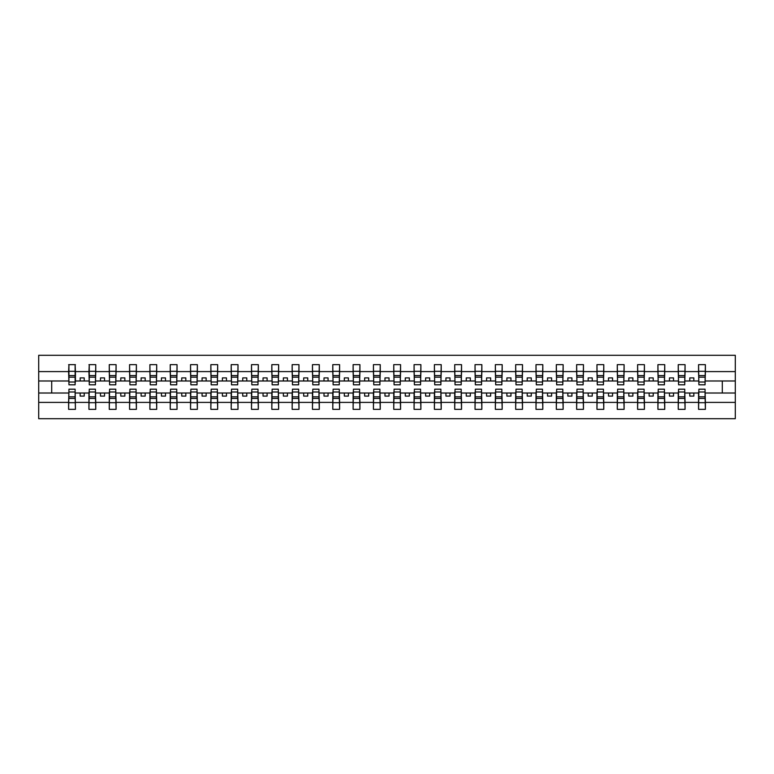 <?xml version="1.0" encoding="UTF-8"?>
<svg xmlns="http://www.w3.org/2000/svg" width="774" height="774" viewBox="0 0 774 774"><rect width="100%" height="100%" fill="white"/><g stroke="black" fill="none" stroke-linecap="round" stroke-linejoin="round"><path stroke-width="1.16" d="M68.934 390.58L68.615 402.403L38.7 402.403L38.7 418.705L735.3 418.705L735.3 402.403L705.385 402.403L705.385 409.349L698.564 409.349L698.883 389.196L705.066 389.196L705.066 396.83L698.883 396.83M698.883 390.58L698.564 393.018L689.779 393.018L689.779 396.104L693.843 396.104L693.843 393.018M698.564 409.349L698.564 393.018M705.066 390.58L705.385 402.403M678.566 390.58L678.237 393.018L669.462 393.018L669.462 396.104L673.525 396.104L673.525 393.018M698.564 402.403L685.067 402.403L685.067 409.349L678.237 409.349L678.237 393.018M684.738 390.58L685.067 402.403M658.239 390.58L657.919 393.018L649.144 393.018L649.144 396.104L653.208 396.104L653.208 393.018M678.237 402.403L664.75 402.403L664.75 409.349L657.919 409.349L657.919 393.018M664.421 390.58L664.75 402.403M637.921 390.58L637.602 393.018L628.817 393.018L628.817 396.104L632.88 396.104L632.88 393.018M657.919 402.403L644.423 402.403L644.423 409.349L637.602 409.349L637.602 393.018M644.103 390.58L644.423 402.403M617.604 390.58L617.275 393.018L608.499 393.018L608.499 396.104L612.563 396.104L612.563 393.018M637.602 402.403L624.105 402.403L624.105 409.349L617.275 409.349L617.275 393.018M623.776 390.58L624.105 402.403M597.276 390.58L596.957 393.018L588.172 393.018L588.172 396.104L592.245 396.104L592.245 393.018M617.275 402.403L603.788 402.403L603.788 409.349L596.957 409.349L596.957 393.018M603.459 390.58L603.788 402.403M576.959 390.58L576.63 393.018L567.855 393.018L567.855 396.104L571.918 396.104L571.918 393.018M596.957 402.403L583.461 402.403L583.461 409.349L576.63 409.349L576.63 393.018M583.141 390.58L583.461 402.403M556.641 390.58L556.312 393.018L547.537 393.018L547.537 396.104L551.601 396.104L551.601 393.018M576.63 402.403L563.143 402.403L563.143 409.349L556.312 409.349L556.312 393.018M562.814 390.58L563.143 402.403M536.314 390.58L535.995 393.018L527.21 393.018L527.21 396.104L531.274 396.104L531.274 393.018M556.312 402.403L542.816 402.403L542.816 409.349L535.995 409.349L535.995 393.018M542.497 390.58L542.816 402.403M515.997 390.58L515.668 393.018L506.893 393.018L506.893 396.104L510.956 396.104L510.956 393.018M535.995 402.403L522.498 402.403L522.498 409.349L515.668 409.349L515.668 393.018M522.179 390.58L522.498 402.403M495.679 390.58L495.35 393.018L486.575 393.018L486.575 396.104L490.639 396.104L490.639 393.018M515.668 402.403L502.181 402.403L502.181 409.349L495.35 409.349L495.35 393.018M501.852 390.58L502.181 402.403M475.352 390.58L475.033 393.018L466.248 393.018L466.248 396.104L470.311 396.104L470.311 393.018M495.35 402.403L481.854 402.403L481.854 409.349L475.033 409.349L475.033 393.018M481.534 390.58L481.854 402.403M455.035 390.58L454.706 393.018L445.93 393.018L445.93 396.104L449.994 396.104L449.994 393.018M475.033 402.403L461.536 402.403L461.536 409.349L454.706 409.349L454.706 393.018M461.207 390.58L461.536 402.403M434.717 390.58L434.388 393.018L425.613 393.018L425.613 396.104L429.676 396.104L429.676 393.018M454.706 402.403L441.219 402.403L441.219 409.349L434.388 409.349L434.388 393.018M440.89 390.58L441.219 402.403M414.39 390.58L414.071 393.018L405.286 393.018L405.286 396.104L409.349 396.104L409.349 393.018M434.388 402.403L420.892 402.403L420.892 409.349L414.071 409.349L414.071 393.018M420.572 390.58L420.892 402.403M394.072 390.58L393.743 393.018L384.968 393.018L384.968 396.104L389.032 396.104L389.032 393.018M414.071 402.403L400.574 402.403L400.574 409.349L393.743 409.349L393.743 393.018M400.245 390.58L400.574 402.403M373.755 390.58L373.426 393.018L364.651 393.018L364.651 396.104L368.714 396.104L368.714 393.018M393.743 402.403L380.257 402.403L380.257 409.349L373.426 409.349L373.426 393.018M379.928 390.58L380.257 402.403M353.428 390.58L353.108 393.018L344.324 393.018L344.324 396.104L348.387 396.104L348.387 393.018M373.426 402.403L359.929 402.403L359.929 409.349L353.108 409.349L353.108 393.018M359.61 390.58L359.929 402.403M333.11 390.58L332.781 393.018L324.006 393.018L324.006 396.104L328.07 396.104L328.07 393.018M353.108 402.403L339.612 402.403L339.612 409.349L332.781 409.349L332.781 393.018M339.283 390.58L339.612 402.403M312.793 390.58L312.464 393.018L303.689 393.018L303.689 396.104L307.752 396.104L307.752 393.018M332.781 402.403L319.294 402.403L319.294 409.349L312.464 409.349L312.464 393.018M318.965 390.58L319.294 402.403M292.466 390.58L292.146 393.018L283.361 393.018L283.361 396.104L287.425 396.104L287.425 393.018M312.464 402.403L298.967 402.403L298.967 409.349L292.146 409.349L292.146 393.018M298.648 390.58L298.967 402.403M272.148 390.58L271.819 393.018L263.044 393.018L263.044 396.104L267.107 396.104L267.107 393.018M292.146 402.403L278.65 402.403L278.65 409.349L271.819 409.349L271.819 393.018M278.321 390.58L278.65 402.403M251.821 390.58L251.502 393.018L242.726 393.018L242.726 396.104L246.79 396.104L246.79 393.018M271.819 402.403L258.332 402.403L258.332 409.349L251.502 409.349L251.502 393.018M258.003 390.58L258.332 402.403M231.503 390.58L231.184 393.018L222.399 393.018L222.399 396.104L226.463 396.104L226.463 393.018M251.502 402.403L238.005 402.403L238.005 409.349L231.184 409.349L231.184 393.018M237.686 390.58L238.005 402.403M211.186 390.58L210.857 393.018L202.082 393.018L202.082 396.104L206.145 396.104L206.145 393.018M231.184 402.403L217.688 402.403L217.688 409.349L210.857 409.349L210.857 393.018M217.359 390.58L217.688 402.403M190.859 390.58L190.539 393.018L181.755 393.018L181.755 396.104L185.828 396.104L185.828 393.018M210.857 402.403L197.37 402.403L197.37 409.349L190.539 409.349L190.539 393.018M197.041 390.58L197.37 402.403M170.541 390.58L170.212 393.018L161.437 393.018L161.437 396.104L165.501 396.104L165.501 393.018M190.539 402.403L177.043 402.403L177.043 409.349L170.212 409.349L170.212 393.018M176.724 390.58L177.043 402.403M150.224 390.58L149.895 393.018L141.12 393.018L141.12 396.104L145.183 396.104L145.183 393.018M170.212 402.403L156.725 402.403L156.725 409.349L149.895 409.349L149.895 393.018M156.396 390.58L156.725 402.403M129.897 390.58L129.577 393.018L120.792 393.018L120.792 396.104L124.856 396.104L124.856 393.018M149.895 402.403L136.398 402.403L136.398 409.349L129.577 409.349L129.577 393.018M136.079 390.58L136.398 402.403M109.579 390.58L109.25 393.018L100.475 393.018L100.475 396.104L104.538 396.104L104.538 393.018M129.577 402.403L116.081 402.403L116.081 409.349L109.25 409.349L109.25 393.018M115.761 390.58L116.081 402.403M89.262 390.58L88.933 393.018L80.157 393.018L80.157 396.104L84.221 396.104L84.221 393.018M109.25 402.403L95.763 402.403L95.763 409.349L88.933 409.349L88.933 393.018M95.434 390.58L95.763 402.403M698.883 381.998L705.066 381.998L705.066 384.804L698.883 384.804L698.564 364.651L698.564 371.597L685.067 371.597L684.738 383.42M698.883 383.42L698.564 371.597M678.566 381.998L684.738 381.998L684.738 384.804L678.566 384.804L678.237 364.651L678.237 371.597L664.75 371.597L664.421 383.42M678.566 383.42L678.237 371.597M658.239 381.998L664.421 381.998L664.421 384.804L658.239 384.804L657.919 364.651L657.919 371.597L644.423 371.597L644.103 383.42M658.239 383.42L657.919 371.597M637.921 381.998L644.103 381.998L644.103 384.804L637.921 384.804L637.602 364.651L637.602 371.597L624.105 371.597L623.776 383.42M637.921 383.42L637.602 371.597M617.604 381.998L623.776 381.998L623.776 384.804L617.604 384.804L617.275 364.651L617.275 371.597L603.788 371.597L603.459 383.42M617.604 383.42L617.275 371.597M597.276 381.998L603.459 381.998L603.459 384.804L597.276 384.804L596.957 364.651L596.957 371.597L583.461 371.597L583.141 383.42M597.276 383.42L596.957 371.597M576.959 381.998L583.141 381.998L583.141 384.804L576.959 384.804L576.63 364.651L576.63 371.597L563.143 371.597L562.814 383.42M576.959 383.42L576.63 371.597M556.641 381.998L562.814 381.998L562.814 384.804L556.641 384.804L556.312 364.651L556.312 371.597L542.816 371.597L542.497 383.42M556.641 383.42L556.312 371.597M536.314 381.998L542.497 381.998L542.497 384.804L536.314 384.804L535.995 364.651L535.995 371.597L522.498 371.597L522.179 383.42M536.314 383.42L535.995 371.597M515.997 381.998L522.179 381.998L522.179 384.804L515.997 384.804L515.668 364.651L515.668 371.597L502.181 371.597L501.852 383.42M515.997 383.42L515.668 371.597M495.679 381.998L501.852 381.998L501.852 384.804L495.679 384.804L495.35 364.651L495.35 371.597L481.854 371.597L481.534 383.42M495.679 383.42L495.35 371.597M475.352 381.998L481.534 381.998L481.534 384.804L475.352 384.804L475.033 364.651L475.033 371.597L461.536 371.597L461.207 383.42M475.352 383.42L475.033 371.597M455.035 381.998L461.207 381.998L461.207 384.804L455.035 384.804L454.706 364.651L454.706 371.597L441.219 371.597L440.89 383.42M455.035 383.42L454.706 371.597M434.717 381.998L440.89 381.998L440.89 384.804L434.717 384.804L434.388 364.651L434.388 371.597L420.892 371.597L420.572 383.42M434.717 383.42L434.388 371.597M414.39 381.998L420.572 381.998L420.572 384.804L414.39 384.804L414.071 364.651L414.071 371.597L400.574 371.597L400.245 383.42M414.39 383.42L414.071 371.597M394.072 381.998L400.245 381.998L400.245 384.804L394.072 384.804L393.743 364.651L393.743 371.597L380.257 371.597L379.928 383.42M394.072 383.42L393.743 371.597M373.755 381.998L379.928 381.998L379.928 384.804L373.755 384.804L373.426 364.651L373.426 371.597L359.929 371.597L359.61 383.42M373.755 383.42L373.426 371.597M353.428 381.998L359.61 381.998L359.61 384.804L353.428 384.804L353.108 364.651L353.108 371.597L339.612 371.597L339.283 383.42M353.428 383.42L353.108 371.597M333.11 381.998L339.283 381.998L339.283 384.804L333.11 384.804L332.781 364.651L332.781 371.597L319.294 371.597L318.965 383.42M333.11 383.42L332.781 371.597M312.793 381.998L318.965 381.998L318.965 384.804L312.793 384.804L312.464 364.651L312.464 371.597L298.967 371.597L298.648 383.42M312.793 383.42L312.464 371.597M292.466 381.998L298.648 381.998L298.648 384.804L292.466 384.804L292.146 364.651L292.146 371.597L278.65 371.597L278.321 383.42M292.466 383.42L292.146 371.597M272.148 381.998L278.321 381.998L278.321 384.804L272.148 384.804L271.819 364.651L271.819 371.597L258.332 371.597L258.003 383.42M272.148 383.42L271.819 371.597M251.821 381.998L258.003 381.998L258.003 384.804L251.821 384.804L251.502 364.651L251.502 371.597L238.005 371.597L237.686 383.42M251.821 383.42L251.502 371.597M231.503 381.998L237.686 381.998L237.686 384.804L231.503 384.804L231.184 364.651L231.184 371.597L217.688 371.597L217.359 383.42M231.503 383.42L231.184 371.597M211.186 381.998L217.359 381.998L217.359 384.804L211.186 384.804L210.857 364.651L210.857 371.597L197.37 371.597L197.041 383.42M211.186 383.42L210.857 371.597M190.859 381.998L197.041 381.998L197.041 384.804L190.859 384.804L190.539 364.651L190.539 371.597L177.043 371.597L176.724 383.42M190.859 383.42L190.539 371.597M170.541 381.998L176.724 381.998L176.724 384.804L170.541 384.804L170.212 364.651L170.212 371.597L156.725 371.597L156.396 383.42M170.541 383.42L170.212 371.597M150.224 381.998L156.396 381.998L156.396 384.804L150.224 384.804L149.895 364.651L149.895 371.597L136.398 371.597L136.079 383.42M150.224 383.42L149.895 371.597M129.897 381.998L136.079 381.998L136.079 384.804L129.897 384.804L129.577 364.651L129.577 371.597L116.081 371.597L115.761 383.42M129.897 383.42L129.577 371.597M109.579 381.998L115.761 381.998L115.761 384.804L109.579 384.804L109.25 364.651L109.25 371.597L95.763 371.597L95.434 383.42M109.579 383.42L109.25 371.597M89.262 381.998L95.434 381.998L95.434 384.804L89.262 384.804L89.262 364.651L88.933 371.597L75.436 371.597L75.117 364.651L75.117 384.804L68.934 384.804L68.934 377.17L75.117 377.17M89.262 383.42L88.933 371.597M68.615 402.403L68.615 409.349L75.436 409.349L75.117 390.58M68.934 377.17L68.934 364.651L68.615 371.597L38.7 371.597L38.7 355.295L735.3 355.295L735.3 371.597L705.385 371.597L705.066 383.42M68.934 383.42L68.615 371.597M698.564 364.651L705.385 364.651L705.385 371.597M678.237 364.651L685.067 364.651L685.067 371.597M657.919 364.651L664.75 364.651L664.75 371.597M637.602 364.651L644.423 364.651L644.423 371.597M617.275 364.651L624.105 364.651L624.105 371.597M596.957 364.651L603.788 364.651L603.788 371.597M576.63 364.651L583.461 364.651L583.461 371.597M556.312 364.651L563.143 364.651L563.143 371.597M535.995 364.651L542.816 364.651L542.816 371.597M515.668 364.651L522.498 364.651L522.498 371.597M495.35 364.651L502.181 364.651L502.181 371.597M475.033 364.651L481.854 364.651L481.854 371.597M454.706 364.651L461.536 364.651L461.536 371.597M434.388 364.651L441.219 364.651L441.219 371.597M414.071 364.651L420.892 364.651L420.892 371.597M393.743 364.651L400.574 364.651L400.574 371.597M373.426 364.651L380.257 364.651L380.257 371.597M353.108 364.651L359.929 364.651L359.929 371.597M332.781 364.651L339.612 364.651L339.612 371.597M312.464 364.651L319.294 364.651L319.294 371.597M292.146 364.651L298.967 364.651L298.967 371.597M271.819 364.651L278.65 364.651L278.65 371.597M251.502 364.651L258.332 364.651L258.332 371.597M231.184 364.651L238.005 364.651L238.005 371.597M210.857 364.651L217.688 364.651L217.688 371.597M190.539 364.651L197.37 364.651L197.37 371.597M170.212 364.651L177.043 364.651L177.043 371.597M149.895 364.651L156.725 364.651L156.725 371.597M129.577 364.651L136.398 364.651L136.398 371.597M109.25 364.651L116.081 364.651L116.081 371.597M88.933 364.651L95.763 364.651L95.763 371.597M88.933 402.403L75.436 402.403M68.615 364.651L75.436 364.651M689.779 393.018L685.067 393.018M698.564 380.982L693.843 380.982L693.843 377.896L689.779 377.896L689.779 380.982L685.067 380.982M689.779 380.982L693.843 380.982M669.462 393.018L664.75 393.018M678.237 380.982L673.525 380.982L673.525 377.896L669.462 377.896L669.462 380.982L664.75 380.982M669.462 380.982L673.525 380.982M649.144 393.018L644.423 393.018M657.919 380.982L653.208 380.982L653.208 377.896L649.144 377.896L649.144 380.982L644.423 380.982M649.144 380.982L653.208 380.982M628.817 393.018L624.105 393.018M637.602 380.982L632.88 380.982L632.88 377.896L628.817 377.896L628.817 380.982L624.105 380.982M628.817 380.982L632.88 380.982M608.499 393.018L603.788 393.018M617.275 380.982L612.563 380.982L612.563 377.896L608.499 377.896L608.499 380.982L603.788 380.982M608.499 380.982L612.563 380.982M588.172 393.018L583.461 393.018M596.957 380.982L592.245 380.982L592.245 377.896L588.172 377.896L588.172 380.982L583.461 380.982M588.172 380.982L592.245 380.982M567.855 393.018L563.143 393.018M576.63 380.982L571.918 380.982L571.918 377.896L567.855 377.896L567.855 380.982L563.143 380.982M567.855 380.982L571.918 380.982M547.537 393.018L542.816 393.018M556.312 380.982L551.601 380.982L551.601 377.896L547.537 377.896L547.537 380.982L542.816 380.982M547.537 380.982L551.601 380.982M527.21 393.018L522.498 393.018M535.995 380.982L531.274 380.982L531.274 377.896L527.21 377.896L527.21 380.982L522.498 380.982M527.21 380.982L531.274 380.982M506.893 393.018L502.181 393.018M515.668 380.982L510.956 380.982L510.956 377.896L506.893 377.896L506.893 380.982L502.181 380.982M506.893 380.982L510.956 380.982M486.575 393.018L481.854 393.018M495.35 380.982L490.639 380.982L490.639 377.896L486.575 377.896L486.575 380.982L481.854 380.982M486.575 380.982L490.639 380.982M466.248 393.018L461.536 393.018M475.033 380.982L470.311 380.982L470.311 377.896L466.248 377.896L466.248 380.982L461.536 380.982M466.248 380.982L470.311 380.982M445.93 393.018L441.219 393.018M454.706 380.982L449.994 380.982L449.994 377.896L445.93 377.896L445.93 380.982L441.219 380.982M445.93 380.982L449.994 380.982M425.613 393.018L420.892 393.018M434.388 380.982L429.676 380.982L429.676 377.896L425.613 377.896L425.613 380.982L420.892 380.982M425.613 380.982L429.676 380.982M405.286 393.018L400.574 393.018M414.071 380.982L409.349 380.982L409.349 377.896L405.286 377.896L405.286 380.982L400.574 380.982M405.286 380.982L409.349 380.982M384.968 393.018L380.257 393.018M393.743 380.982L389.032 380.982L389.032 377.896L384.968 377.896L384.968 380.982L380.257 380.982M384.968 380.982L389.032 380.982M364.651 393.018L359.929 393.018M373.426 380.982L368.714 380.982L368.714 377.896L364.651 377.896L364.651 380.982L359.929 380.982M364.651 380.982L368.714 380.982M344.324 393.018L339.612 393.018M353.108 380.982L348.387 380.982L348.387 377.896L344.324 377.896L344.324 380.982L339.612 380.982M344.324 380.982L348.387 380.982M324.006 393.018L319.294 393.018M332.781 380.982L328.07 380.982L328.07 377.896L324.006 377.896L324.006 380.982L319.294 380.982M324.006 380.982L328.07 380.982M303.689 393.018L298.967 393.018M312.464 380.982L307.752 380.982L307.752 377.896L303.689 377.896L303.689 380.982L298.967 380.982M303.689 380.982L307.752 380.982M283.361 393.018L278.65 393.018M292.146 380.982L287.425 380.982L287.425 377.896L283.361 377.896L283.361 380.982L278.65 380.982M283.361 380.982L287.425 380.982M263.044 393.018L258.332 393.018M271.819 380.982L267.107 380.982L267.107 377.896L263.044 377.896L263.044 380.982L258.332 380.982M263.044 380.982L267.107 380.982M242.726 393.018L238.005 393.018M251.502 380.982L246.79 380.982L246.79 377.896L242.726 377.896L242.726 380.982L238.005 380.982M242.726 380.982L246.79 380.982M222.399 393.018L217.688 393.018M231.184 380.982L226.463 380.982L226.463 377.896L222.399 377.896L222.399 380.982L217.688 380.982M222.399 380.982L226.463 380.982M202.082 393.018L197.37 393.018M210.857 380.982L206.145 380.982L206.145 377.896L202.082 377.896L202.082 380.982L197.37 380.982M202.082 380.982L206.145 380.982M181.755 393.018L177.043 393.018M190.539 380.982L185.828 380.982L185.828 377.896L181.755 377.896L181.755 380.982L177.043 380.982M181.755 380.982L185.828 380.982M161.437 393.018L156.725 393.018M170.212 380.982L165.501 380.982L165.501 377.896L161.437 377.896L161.437 380.982L156.725 380.982M161.437 380.982L165.501 380.982M141.12 393.018L136.398 393.018M149.895 380.982L145.183 380.982L145.183 377.896L141.12 377.896L141.12 380.982L136.398 380.982M141.12 380.982L145.183 380.982M120.792 393.018L116.081 393.018M129.577 380.982L124.856 380.982L124.856 377.896L120.792 377.896L120.792 380.982L116.081 380.982M120.792 380.982L124.856 380.982M100.475 393.018L95.763 393.018M109.25 380.982L104.538 380.982L104.538 377.896L100.475 377.896L100.475 380.982L95.763 380.982M100.475 380.982L104.538 380.982M80.157 393.018L75.436 393.018M88.933 380.982L84.221 380.982L84.221 377.896L80.157 377.896L80.157 380.982L75.436 380.982L75.436 371.597M80.157 380.982L84.221 380.982M75.436 380.982L75.117 383.42M68.615 393.018L38.7 393.018L38.7 371.597M38.7 402.403L38.7 393.018M68.615 380.982L38.7 380.982M735.3 402.403L735.3 371.597M51.703 393.018L51.703 380.982M735.3 380.982L722.297 380.982L722.297 393.018L705.385 393.018M735.3 393.018L722.297 393.018M722.297 380.982L705.385 380.982M68.934 375.584L75.117 375.584M68.615 409.349L68.934 389.196L75.117 389.196L75.117 396.83L68.934 396.83M75.117 396.83L75.436 409.349M75.117 398.417L68.934 398.417M95.763 364.651L95.434 381.998M89.262 377.17L95.434 377.17M89.262 375.584L95.434 375.584M116.081 364.651L115.761 381.998M109.579 377.17L115.761 377.17M109.579 375.584L115.761 375.584M136.398 364.651L136.079 381.998M129.897 377.17L136.079 377.17M129.897 375.584L136.079 375.584M156.725 364.651L156.396 381.998M150.224 377.17L156.396 377.17M150.224 375.584L156.396 375.584M88.933 409.349L89.262 389.196L95.434 389.196L95.434 396.83L89.262 396.83M95.434 396.83L95.763 409.349M95.434 398.417L89.262 398.417M109.25 409.349L109.579 389.196L115.761 389.196L115.761 396.83L109.579 396.83M115.761 396.83L116.081 409.349M115.761 398.417L109.579 398.417M129.577 409.349L129.897 389.196L136.079 389.196L136.079 396.83L129.897 396.83M136.079 396.83L136.398 409.349M136.079 398.417L129.897 398.417M149.895 409.349L150.224 389.196L156.396 389.196L156.396 396.83L150.224 396.83M156.396 396.83L156.725 409.349M156.396 398.417L150.224 398.417M177.043 364.651L176.724 381.998M170.541 377.17L176.724 377.17M170.541 375.584L176.724 375.584M170.212 409.349L170.541 389.196L176.724 389.196L176.724 396.83L170.541 396.83M176.724 396.83L177.043 409.349M176.724 398.417L170.541 398.417M197.37 364.651L197.041 381.998M190.859 377.17L197.041 377.17M190.859 375.584L197.041 375.584M190.539 409.349L190.859 389.196L197.041 389.196L197.041 396.83L190.859 396.83M197.041 396.83L197.37 409.349M197.041 398.417L190.859 398.417M217.688 364.651L217.359 381.998M211.186 377.17L217.359 377.17M211.186 375.584L217.359 375.584M210.857 409.349L211.186 389.196L217.359 389.196L217.359 396.83L211.186 396.83M217.359 396.83L217.688 409.349M217.359 398.417L211.186 398.417M238.005 364.651L237.686 381.998M231.503 377.17L237.686 377.17M231.503 375.584L237.686 375.584M231.184 409.349L231.503 389.196L237.686 389.196L237.686 396.83L231.503 396.83M237.686 396.83L238.005 409.349M237.686 398.417L231.503 398.417M258.332 364.651L258.003 381.998M251.821 377.17L258.003 377.17M251.821 375.584L258.003 375.584M251.502 409.349L251.821 389.196L258.003 389.196L258.003 396.83L251.821 396.83M258.003 396.83L258.332 409.349M258.003 398.417L251.821 398.417M278.65 364.651L278.321 381.998M272.148 377.17L278.321 377.17M272.148 375.584L278.321 375.584M271.819 409.349L272.148 389.196L278.321 389.196L278.321 396.83L272.148 396.83M278.321 396.83L278.65 409.349M278.321 398.417L272.148 398.417M298.967 364.651L298.648 381.998M292.466 377.17L298.648 377.17M292.466 375.584L298.648 375.584M292.146 409.349L292.466 389.196L298.648 389.196L298.648 396.83L292.466 396.83M298.648 396.83L298.967 409.349M298.648 398.417L292.466 398.417M319.294 364.651L318.965 381.998M312.793 377.17L318.965 377.17M312.793 375.584L318.965 375.584M312.464 409.349L312.793 389.196L318.965 389.196L318.965 396.83L312.793 396.83M318.965 396.83L319.294 409.349M318.965 398.417L312.793 398.417M339.612 364.651L339.283 381.998M333.11 377.17L339.283 377.17M333.11 375.584L339.283 375.584M332.781 409.349L333.11 389.196L339.283 389.196L339.283 396.83L333.11 396.83M339.283 396.83L339.612 409.349M339.283 398.417L333.11 398.417M359.929 364.651L359.61 381.998M353.428 377.17L359.61 377.17M353.428 375.584L359.61 375.584M353.108 409.349L353.428 389.196L359.61 389.196L359.61 396.83L353.428 396.83M359.61 396.83L359.929 409.349M359.61 398.417L353.428 398.417M380.257 364.651L379.928 381.998M373.755 377.17L379.928 377.17M373.755 375.584L379.928 375.584M373.426 409.349L373.755 389.196L379.928 389.196L379.928 396.83L373.755 396.83M379.928 396.83L380.257 409.349M379.928 398.417L373.755 398.417M400.574 364.651L400.245 381.998M394.072 377.17L400.245 377.17M394.072 375.584L400.245 375.584M420.892 364.651L420.572 381.998M414.39 377.17L420.572 377.17M414.39 375.584L420.572 375.584M441.219 364.651L440.89 381.998M434.717 377.17L440.89 377.17M434.717 375.584L440.89 375.584M461.536 364.651L461.207 381.998M455.035 377.17L461.207 377.17M455.035 375.584L461.207 375.584M481.854 364.651L481.534 381.998M475.352 377.17L481.534 377.17M475.352 375.584L481.534 375.584M502.181 364.651L501.852 381.998M495.679 377.17L501.852 377.17M495.679 375.584L501.852 375.584M522.498 364.651L522.179 381.998M515.997 377.17L522.179 377.17M515.997 375.584L522.179 375.584M542.816 364.651L542.497 381.998M536.314 377.17L542.497 377.17M536.314 375.584L542.497 375.584M563.143 364.651L562.814 381.998M556.641 377.17L562.814 377.17M556.641 375.584L562.814 375.584M583.461 364.651L583.141 381.998M576.959 377.17L583.141 377.17M576.959 375.584L583.141 375.584M603.788 364.651L603.459 381.998M597.276 377.17L603.459 377.17M597.276 375.584L603.459 375.584M624.105 364.651L623.776 381.998M617.604 377.17L623.776 377.17M617.604 375.584L623.776 375.584M644.423 364.651L644.103 381.998M637.921 377.17L644.103 377.17M637.921 375.584L644.103 375.584M664.75 364.651L664.421 381.998M658.239 377.17L664.421 377.17M658.239 375.584L664.421 375.584M393.743 409.349L394.072 389.196L400.245 389.196L400.245 396.83L394.072 396.83M400.245 396.83L400.574 409.349M400.245 398.417L394.072 398.417M414.071 409.349L414.39 389.196L420.572 389.196L420.572 396.83L414.39 396.83M420.572 396.83L420.892 409.349M420.572 398.417L414.39 398.417M434.388 409.349L434.717 389.196L440.89 389.196L440.89 396.83L434.717 396.83M440.89 396.83L441.219 409.349M440.89 398.417L434.717 398.417M454.706 409.349L455.035 389.196L461.207 389.196L461.207 396.83L455.035 396.83M461.207 396.83L461.536 409.349M461.207 398.417L455.035 398.417M475.033 409.349L475.352 389.196L481.534 389.196L481.534 396.83L475.352 396.83M481.534 396.83L481.854 409.349M481.534 398.417L475.352 398.417M495.35 409.349L495.679 389.196L501.852 389.196L501.852 396.83L495.679 396.83M501.852 396.83L502.181 409.349M501.852 398.417L495.679 398.417M515.668 409.349L515.997 389.196L522.179 389.196L522.179 396.83L515.997 396.83M522.179 396.83L522.498 409.349M522.179 398.417L515.997 398.417M535.995 409.349L536.314 389.196L542.497 389.196L542.497 396.83L536.314 396.83M542.497 396.83L542.816 409.349M542.497 398.417L536.314 398.417M556.312 409.349L556.641 389.196L562.814 389.196L562.814 396.83L556.641 396.83M562.814 396.83L563.143 409.349M562.814 398.417L556.641 398.417M576.63 409.349L576.959 389.196L583.141 389.196L583.141 396.83L576.959 396.83M583.141 396.83L583.461 409.349M583.141 398.417L576.959 398.417M596.957 409.349L597.276 389.196L603.459 389.196L603.459 396.83L597.276 396.83M603.459 396.83L603.788 409.349M603.459 398.417L597.276 398.417M617.275 409.349L617.604 389.196L623.776 389.196L623.776 396.83L617.604 396.83M623.776 396.83L624.105 409.349M623.776 398.417L617.604 398.417M637.602 409.349L637.921 389.196L644.103 389.196L644.103 396.83L637.921 396.83M644.103 396.83L644.423 409.349M644.103 398.417L637.921 398.417M657.919 409.349L658.239 389.196L664.421 389.196L664.421 396.83L658.239 396.83M664.421 396.83L664.75 409.349M664.421 398.417L658.239 398.417M685.067 364.651L684.738 381.998M678.566 377.17L684.738 377.17M678.566 375.584L684.738 375.584M678.237 409.349L678.566 389.196L684.738 389.196L684.738 396.83L678.566 396.83M684.738 396.83L685.067 409.349M684.738 398.417L678.566 398.417M705.385 364.651L705.066 381.998M698.883 377.17L705.066 377.17M698.883 375.584L705.066 375.584M705.066 396.83L705.385 409.349M705.066 398.417L698.883 398.417M68.934 381.998L75.117 381.998M68.934 371.307L75.117 371.307M75.117 392.002L68.934 392.002M75.117 402.693L68.934 402.693M89.262 371.307L95.434 371.307M109.579 371.307L115.761 371.307M129.897 371.307L136.079 371.307M150.224 371.307L156.396 371.307M95.434 392.002L89.262 392.002M95.434 402.693L89.262 402.693M115.761 392.002L109.579 392.002M115.761 402.693L109.579 402.693M136.079 392.002L129.897 392.002M136.079 402.693L129.897 402.693M156.396 392.002L150.224 392.002M156.396 402.693L150.224 402.693M170.541 371.307L176.724 371.307M176.724 392.002L170.541 392.002M176.724 402.693L170.541 402.693M190.859 371.307L197.041 371.307M197.041 392.002L190.859 392.002M197.041 402.693L190.859 402.693M211.186 371.307L217.359 371.307M217.359 392.002L211.186 392.002M217.359 402.693L211.186 402.693M231.503 371.307L237.686 371.307M237.686 392.002L231.503 392.002M237.686 402.693L231.503 402.693M251.821 371.307L258.003 371.307M258.003 392.002L251.821 392.002M258.003 402.693L251.821 402.693M272.148 371.307L278.321 371.307M278.321 392.002L272.148 392.002M278.321 402.693L272.148 402.693M292.466 371.307L298.648 371.307M298.648 392.002L292.466 392.002M298.648 402.693L292.466 402.693M312.793 371.307L318.965 371.307M318.965 392.002L312.793 392.002M318.965 402.693L312.793 402.693M333.11 371.307L339.283 371.307M339.283 392.002L333.11 392.002M339.283 402.693L333.11 402.693M353.428 371.307L359.61 371.307M359.61 392.002L353.428 392.002M359.61 402.693L353.428 402.693M373.755 371.307L379.928 371.307M379.928 392.002L373.755 392.002M379.928 402.693L373.755 402.693M394.072 371.307L400.245 371.307M414.39 371.307L420.572 371.307M434.717 371.307L440.89 371.307M455.035 371.307L461.207 371.307M475.352 371.307L481.534 371.307M495.679 371.307L501.852 371.307M515.997 371.307L522.179 371.307M536.314 371.307L542.497 371.307M556.641 371.307L562.814 371.307M576.959 371.307L583.141 371.307M597.276 371.307L603.459 371.307M617.604 371.307L623.776 371.307M637.921 371.307L644.103 371.307M658.239 371.307L664.421 371.307M400.245 392.002L394.072 392.002M400.245 402.693L394.072 402.693M420.572 392.002L414.39 392.002M420.572 402.693L414.39 402.693M440.89 392.002L434.717 392.002M440.89 402.693L434.717 402.693M461.207 392.002L455.035 392.002M461.207 402.693L455.035 402.693M481.534 392.002L475.352 392.002M481.534 402.693L475.352 402.693M501.852 392.002L495.679 392.002M501.852 402.693L495.679 402.693M522.179 392.002L515.997 392.002M522.179 402.693L515.997 402.693M542.497 392.002L536.314 392.002M542.497 402.693L536.314 402.693M562.814 392.002L556.641 392.002M562.814 402.693L556.641 402.693M583.141 392.002L576.959 392.002M583.141 402.693L576.959 402.693M603.459 392.002L597.276 392.002M603.459 402.693L597.276 402.693M623.776 392.002L617.604 392.002M623.776 402.693L617.604 402.693M644.103 392.002L637.921 392.002M644.103 402.693L637.921 402.693M664.421 392.002L658.239 392.002M664.421 402.693L658.239 402.693M678.566 371.307L684.738 371.307M684.738 392.002L678.566 392.002M684.738 402.693L678.566 402.693M698.883 371.307L705.066 371.307M705.066 392.002L698.883 392.002M705.066 402.693L698.883 402.693"/></g></svg>
